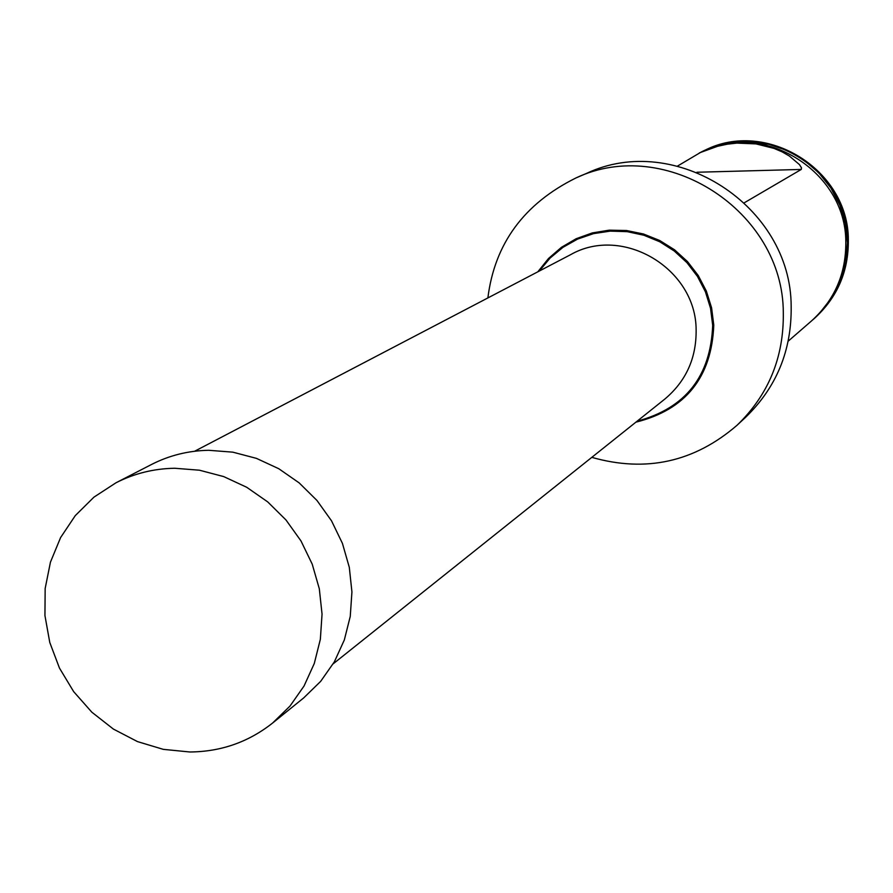 <?xml version="1.0" encoding="UTF-8"?>
<svg xmlns="http://www.w3.org/2000/svg" width="893" height="893" viewBox="0 0 893 893"><rect width="100%" height="100%" fill="white"/><g stroke="black" fill="none" stroke-linecap="round" stroke-linejoin="round"><path stroke-width="1.34" d="M194.629 451.244L570.549 254.706C622.622 224.824 696.071 268.525 696.127 329.841C696.462 358.182 685.991 381.278 664.716 399.16L333.201 663.812M591.813 457.361C646.019 472.754 694.464 462.027 737.127 425.191L745.566 417.332C776.575 387.316 791.778 350.302 791.165 306.31C791.153 205.982 675.242 131.304 586.534 173.398L575.952 177.953C523.99 203.716 494.633 243.711 487.879 297.927M813.534 319.181L814.204 318.6C837.277 297.67 848.663 271.416 848.339 239.837C848.517 169.614 766.004 118.613 704.566 150.437L703.773 150.817C765.268 118.948 847.892 170.016 847.714 240.329C848.026 271.941 836.641 298.217 813.534 319.181L812.518 320.051M702.568 151.397L703.773 150.817M788.229 341.148L811.514 320.933C834.698 299.903 846.129 273.526 845.805 241.802C845.984 171.233 763.068 119.975 701.351 151.955L677.575 166.042M744.427 202.7L801.278 169.436L801.467 167.75L799.425 164.569L789.367 156.029L782.168 151.877L774.052 148.405L755.969 143.896L736.792 143.103L727.159 144.219L717.626 146.273L699.42 152.87M174.715 468.256L199.474 470.209L223.741 476.605L246.736 487.288L267.71 501.899L285.994 519.983L300.997 540.957L312.215 564.142L319.314 588.788L322.049 614.105L320.353 639.288L314.28 663.499L304.055 685.991L290.013 706.05L272.599 723.04C248.477 742.094 220.895 751.75 189.841 751.984L163.285 749.35L137.489 741.603L113.389 729.079L91.856 712.212L73.661 691.629L59.463 668.076L49.762 642.413L44.94 615.556L45.163 588.476L50.443 562.166L60.59 537.586L75.269 515.629L93.955 497.133L115.978 482.789C134.263 473.457 153.842 468.613 174.715 468.256M115.978 482.789L151.542 464.472C169.346 455.374 188.412 450.652 208.728 450.295L232.816 452.159L256.425 458.366L278.783 468.725L299.177 482.901L316.959 500.46L331.526 520.831L342.421 543.357L349.297 567.312L351.931 591.925L350.257 616.393L344.33 639.946L334.362 661.825L320.676 681.348L303.72 697.891L272.599 723.04M737.127 425.191C768.538 394.784 783.931 357.289 783.306 312.706C783.261 211.016 665.787 135.312 575.952 177.953M637.155 421.161C685.534 408.213 710.716 376.266 712.681 325.309L710.527 308.241L705.403 291.765L697.455 276.417L686.963 262.676L674.248 251L659.737 241.757L643.875 235.239L627.199 231.655L610.22 231.12L593.51 233.631L577.57 239.101L562.925 247.35L550.032 258.122L539.283 271.048M635.861 422.188C685.668 409.708 711.632 377.359 713.786 325.152L711.587 307.806L706.341 291.062L698.226 275.479L687.487 261.571L674.505 249.772L659.681 240.485L643.507 233.999L626.529 230.517L609.272 230.16L592.316 232.917L576.197 238.71L561.44 247.316L548.514 258.479L537.832 271.807M819.975 312.65L831.751 297.637L840.458 280.581L845.76 262.118L847.446 242.907L845.448 223.674L839.844 205.122L830.836 187.943L818.747 172.762L804.035 160.148L787.235 150.56L768.985 144.353L749.953 141.753L730.842 142.835L712.346 147.557M801.278 169.436L696.908 172.249"/></g></svg>
